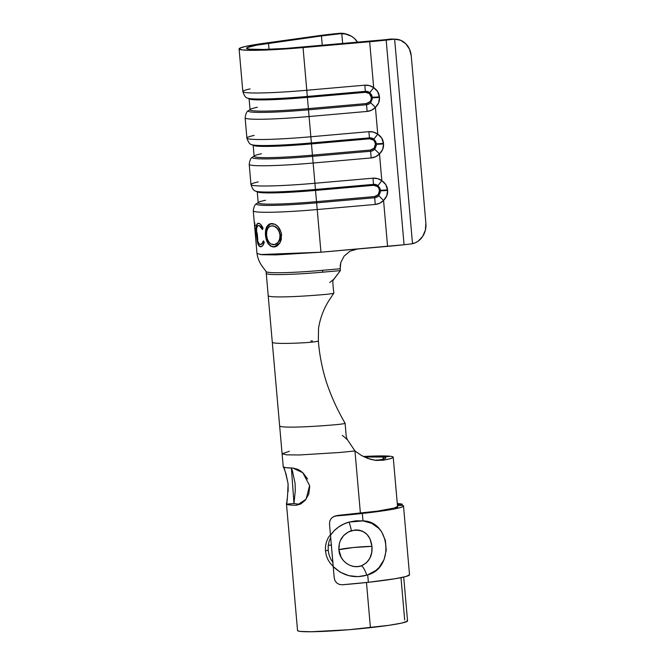<?xml version="1.0" encoding="UTF-8"?>
<svg xmlns="http://www.w3.org/2000/svg" width="665" height="665" viewBox="0 0 665 665"><rect width="100%" height="100%" fill="white"/><g stroke="black" fill="none" stroke-linecap="round" stroke-linejoin="round"><path stroke-width="1" d="M333.182 566.156L333.223 566.58C342.882 575.79 354.054 578.666 366.731 575.192L357.903 576.638L348.842 575.657L340.339 572.274L333.223 566.58L334.212 577.893L335.01 580.703L336.814 583.006L339.341 584.435L342.234 584.776A61.197 4.106 -5 0 0 368.368 582.299L367.712 574.868L366.731 575.192A9.734 2.727 -109.3 0 0 361.444 565.799A9.734 2.727 70.7 0 1 366.731 575.192L367.712 574.868C394.569 567.968 390.555 521.119 362.99 520.894L349.108 522.083A9.734 0.723 72.1 0 1 351.195 530.728C363.331 528.658 370.247 533.879 371.959 546.381C372.691 555.682 369.183 562.149 361.444 565.799L357.629 566.605L353.68 566.43L349.848 565.308L346.374 563.322L343.439 560.612L341.178 557.345L338.892 549.731A18.72 1.255 175 0 1 353.24 547.536A18.72 1.255 175 0 1 371.959 546.381L371.727 552.515L369.898 558.209L366.423 562.831L361.444 565.799C351.153 569.672 339.275 560.578 338.892 549.731L339.325 543.646L340.264 540.753L343.522 535.658L348.36 531.925L355.093 529.947L358.942 530.105L362.5 531.169L366.922 534.286L370.014 538.866L371.959 546.381L353.24 547.536L338.892 549.731C338.527 540.52 342.633 534.186 351.195 530.728A9.734 0.723 -107.9 0 0 349.108 522.083L356.091 520.795L362.99 520.894L371.727 523.338L378.884 528.434L381.693 531.933L385.401 540.487L386.232 550.204L384.071 559.573L379.166 567.378L375.833 570.479L367.712 574.868L368.368 582.299A61.197 4.106 -5 0 0 409.524 574.784L403.505 505.957A61.197 4.106 175 0 1 362.342 513.463L362.99 520.894L362.342 513.463A61.197 4.106 175 0 1 336.207 515.949L333.423 516.73L331.17 518.517L329.798 521.044L329.491 523.945L330.48 535.25L334.104 530.761L338.543 527.046L343.622 524.136L349.108 522.083C341.22 524.319 335.01 528.708 330.48 535.25L332.982 563.438M331.544 545.001L331.569 544.992A24.705 1.663 175 0 1 331.544 545.001A24.705 1.663 175 0 1 328.252 545.375L331.544 545.001M397.537 506.481A55.212 3.707 175 0 1 360.405 513.255A55.212 3.707 175 0 1 337.562 515.433L334.761 516.223L337.562 515.433L362.342 513.463L389.2 509.88L400.039 507.653L402.741 506.697L403.489 505.89L402.267 505.259A61.197 4.106 175 0 1 403.505 505.957M402.167 504.145L402.267 505.259L397.479 505.749L402.267 505.259L402.167 504.145A61.197 4.106 -5 0 0 397.288 503.596A61.197 4.106 175 0 1 402.167 504.145L397.379 504.627L402.167 504.145M397.529 506.422L394.412 508.01L377.604 511.102L337.562 515.433L333.423 516.73L335.493 515.899M333.423 516.73L331.17 518.517L329.798 521.044L329.491 523.945L334.212 577.893L335.01 580.703L336.814 583.006L339.341 584.435L342.234 584.776L368.368 582.299L395.226 578.708L406.066 576.48L409.515 574.726M390.363 456.273L383.314 457.046L383.489 459.041L383.314 457.046L390.363 456.273A55.212 3.707 175 0 1 393.223 457.179A55.212 3.707 175 0 1 383.273 460.205L376.191 460.438L367.812 458.459L361.253 455.35L354.952 450.937L360.405 513.255L354.952 450.937L353.182 451.128A55.212 3.707 175 0 1 338.776 452.549L299.391 454.968L286.648 454.852L282.085 453.779L289.383 451.277M286.465 503.854L297.546 630.511A55.212 3.707 -5 0 0 370.413 627.66L366.465 582.507L370.413 627.66A55.212 3.707 -5 0 0 407.545 620.886L403.713 577.07M325.493 546.464L325.459 550.919L328.186 550.213L329 554.643L330.63 558.858L333.024 562.632L330.63 558.858L329 554.643L328.186 550.213L325.459 550.919L326.266 555.333L327.887 559.523L330.256 563.297L333.323 566.505L330.256 563.297L327.887 559.523L326.266 555.333L325.459 550.919L325.493 546.464L326.357 542.125L328.036 538.101L330.513 534.502M283.564 467.653L283.29 466.971A55.212 3.707 -5 0 0 292.899 468.052L297.845 469.349L300.514 470.911L303.132 473.039L307.579 478.991M283.265 467.046L282.085 453.788L286.69 454.852L299.433 454.968L338.776 452.549A55.212 3.707 -5 0 0 353.182 451.128L354.952 450.937L346.798 438.742L354.952 450.937M284.969 470.837L284.154 468.933M288.144 491.56L288.078 483.779L285.884 473.305M287.363 498.068L286.931 500.521M309.715 486.531L308.751 494.145L305.301 500.238L300.671 504.028L296.025 505.242C290.264 505.167 287.097 504.81 286.54 504.17L286.607 502.383M329.1 541.352L330.821 537.295L329.1 541.352L328.219 545.724L329.1 541.352M328.186 550.213L328.219 545.724L328.186 550.213M292.409 470.77L291.386 468.027L293.988 503.496L295.268 490.712L295.11 483.455L292.409 470.77M293.988 503.496L286.54 504.17L293.988 503.496L299.632 504.361L293.988 503.496L293.922 502.881M383.065 457.021L383.248 459.108L383.065 457.021L364.42 457.03A47.722 3.2 175 0 1 383.065 457.021L390.122 456.24L383.065 457.021M256.998 253.49L261.993 254.72L275.958 254.894L320.954 252.21L317.222 209.533L375.268 204.446A12.934 12.901 172.4 0 0 383.555 200.431L387.579 246.366A52.402 3.516 -5 0 0 404.071 244.737L386.174 40.108A52.402 3.516 175 0 1 369.674 41.737L373.697 87.68L377.637 91.587L379.474 97.381L378.618 102.876L375.417 107.414L377.762 134.18L381.71 138.087L383.539 143.889L382.691 149.384L379.491 153.923L381.835 180.689L385.775 184.596L387.612 190.389L386.756 195.884L383.555 200.431L387.579 246.366L320.954 252.21L317.222 209.533L375.268 204.446L379.781 203.199L383.555 200.431L378.809 195.751A6.45 6.434 -7.6 0 1 374.669 197.746L374.561 196.549L316.515 201.645L315.526 190.414A58.021 3.899 175 0 1 257.222 191.603L258.203 202.833A58.021 3.899 -5 0 0 316.515 201.645L315.526 190.414L373.58 185.319L377.496 186.557L378.809 188.187L379.441 190.747L378.202 194.654L374.561 196.549A5.37 5.353 172.4 0 0 379.441 190.747L380.422 190.772L380.372 190.215L379.391 190.19A5.37 5.353 172.4 0 0 373.58 185.319L373.497 184.371L315.451 189.467A59.892 4.023 175 0 1 255.709 191.121L255.709 191.121C253.964 190.996 252.384 188.81 250.971 184.579A63.632 4.273 -5 0 0 314.919 183.266L313.149 163.025L371.203 157.938L375.717 156.691L379.491 153.923L381.835 180.689L377.637 178.619L372.974 178.178L314.919 183.266L313.149 163.025A63.632 4.273 175 0 1 249.2 164.338L250.971 184.579M392.026 39.06L389.682 39.16A44.921 3.017 175 0 1 383.747 39.842A44.921 3.017 175 0 1 369.607 41.238L302.982 47.082A56.151 3.766 175 0 1 246.557 48.237A56.151 3.766 175 0 1 268.51 43.3L269.034 49.285L268.51 43.3L321.436 35.952A44.921 3.017 175 0 1 340.314 33.732L345.21 33.915L351.619 36.326L354.37 38.395L357.62 42.294A18.72 18.47 -70.7 0 0 341.777 33.649L342.65 43.607L341.777 33.649L340.314 33.732L321.436 35.952L322.267 45.395L321.436 35.952L256.507 45.195L247.081 47.647L246.565 48.287L249.591 49.177L263.481 49.451L285.784 48.412L383.747 39.842A44.921 3.017 -5 0 0 389.682 39.16L393.306 39.285A52.402 3.516 175 0 1 386.174 40.108L404.071 244.737L320.954 252.21L260.198 254.554M253.332 211.013A63.632 4.273 -5 0 0 317.222 209.533A63.632 4.273 175 0 1 253.265 210.838L254.304 222.7M275.41 246.748L273.805 247.006L270.738 246.216L268.178 243.673L265.817 237.671L265.559 230.888L266.648 227.048L268.735 224.454L270.106 223.797L274.969 224.28L278.128 226.732L281.228 232.7L281.328 239.55L279.632 243.423L276.964 246.092L275.41 246.748M259.508 225.867L258.627 225.56L257.313 226.275L256.607 228.694L256.657 234.62L257.937 241.611L259.026 243.714L260.331 244.446L261.977 243.639L263.332 240.929L264.304 242.284L262.6 245.726L260.53 246.74L258.826 245.668L257.513 242.467L256.091 232.06L256.241 226.191L257.696 223.39L259.558 223.623L260.747 224.562L263.074 228.17L262.334 229.483L259.508 225.867M254.595 224.72L256.349 245.219L254.396 222.434L255.052 225.477L254.595 225.186L255.418 225.443L254.595 225.186L256.349 245.219L254.52 225.061L254.969 224.687L254.52 225.061M245.194 117.996A63.632 4.273 -5 0 0 309.084 116.525L367.13 111.429L371.644 110.182L375.417 107.414L377.762 134.18L373.564 132.111L368.9 131.67L310.854 136.766L309.084 116.525A63.632 4.273 175 0 1 245.127 117.83L246.898 138.071A63.632 4.273 -5 0 0 310.854 136.766L307.388 97.398A58.021 3.899 175 0 1 249.084 98.595L250.065 109.816A58.021 3.899 -5 0 0 308.377 108.628L307.388 97.398L365.442 92.31L369.358 93.541L371.253 97.173L371.078 99.808L370.064 101.645L366.423 103.541L308.377 108.628A58.021 3.899 175 0 1 250.414 109.334A58.021 3.899 175 0 1 257.355 107.264M395.592 39.177L391.959 39.052A18.72 16.367 92 0 0 390.987 39.052L394.619 39.177L412.508 243.689A18.72 16.367 -88 0 0 425.883 223.274L425.359 230.19L422.666 236.432L418.177 241.154L415.45 242.725L411.211 243.905A52.402 3.516 175 0 1 404.071 244.737A52.402 3.516 -5 0 0 411.211 243.905L412.508 243.689L394.619 39.177L400.604 40.266L405.808 43.774L409.524 49.218L411.236 55.852L425.883 223.274L411.236 55.852A18.72 16.367 -88 0 0 395.592 39.177A18.72 16.367 -88 0 0 394.619 39.177L393.306 39.285A52.402 3.516 175 0 1 386.174 40.108L369.674 41.737L373.697 87.68L369.499 85.61L364.836 85.17L306.781 90.257L303.049 47.581L369.674 41.737L303.049 47.581A63.632 4.273 175 0 1 239.092 48.886A63.632 4.273 175 0 1 263.98 43.291L316.906 35.943L256.624 44.38L245.393 46.45L239.691 48.221L239.109 48.944L242.534 49.958L258.286 50.266L303.049 47.581L307.313 96.45A59.892 4.023 175 0 1 247.571 98.112L247.571 98.112C245.826 97.979 244.246 95.802 242.833 91.562A63.632 4.273 -5 0 0 306.781 90.257A63.632 4.273 175 0 1 242.9 91.737A63.632 4.273 175 0 1 250.115 88.91M339.175 33.333L340.638 33.25L339.175 33.333L340.314 33.732L339.175 33.333A52.402 3.516 175 0 0 316.906 35.943L339.175 33.333M347.388 34.422L340.638 33.25A18.72 18.47 109.3 0 1 346.98 34.272L348.119 34.671M266.083 271.461L266.249 273.323A56.151 3.766 -5 0 0 269.283 274.271C276.366 275.194 301.037 274.13 322.675 272.176L322.517 270.314A56.151 3.766 175 0 1 266.108 271.544A56.151 3.766 -5 0 0 266.15 271.619A56.151 3.766 -5 0 0 322.517 270.314L340.189 268.76L340.829 262.417L344.088 256.141L349.898 251.254L357.271 249.026L349.898 251.254L344.088 256.141L340.829 262.417L340.214 265.609L340.355 270.622L322.675 272.176L322.517 270.314L340.189 268.76L340.355 270.622L332.675 280.688M247.571 98.112L249.516 99.01A58.021 3.899 -5 0 0 307.388 97.398L307.313 96.45L307.388 97.398L365.442 92.31L365.359 91.363L307.313 96.45L365.359 91.363A6.45 6.434 -7.6 0 1 369.782 92.61L371.718 95.128L372.234 97.206L371.253 97.173A5.37 5.353 172.4 0 0 365.442 92.31L365.359 91.363A6.45 6.434 -7.6 0 1 369.782 92.61L372.234 97.206L371.253 97.173L371.303 97.738L372.284 97.763L370.671 102.734A6.45 6.434 -7.6 0 1 366.531 104.738L366.423 103.541A5.37 5.353 172.4 0 0 371.303 97.738L372.284 97.763A7.49 0.499 -5 0 0 379.474 97.381A7.49 0.499 175 0 1 372.284 97.763M372.292 98.894L370.671 102.734A6.45 6.434 -7.6 0 1 366.531 104.738L308.485 109.825L308.377 108.628L366.423 103.541L366.531 104.738L308.485 109.825A59.892 4.023 175 0 1 248.394 110.789M250.414 109.334L248.66 110.556A59.892 4.023 -5 0 0 308.485 109.825L309.084 116.525L367.13 111.429L366.531 104.738L367.13 111.429A12.934 12.901 172.4 0 0 375.417 107.414L370.671 102.734L375.417 107.414C378.41 104.53 379.757 101.188 379.474 97.381L379.424 96.824A7.49 0.499 175 0 1 372.234 97.206A7.49 0.499 -5 0 0 379.424 96.824C379.042 93.034 377.138 89.983 373.697 87.68L369.782 92.61L373.697 87.68A12.934 12.901 172.4 0 0 364.836 85.17L365.359 91.363L364.836 85.17L306.781 90.257L307.313 96.45A59.892 4.023 -5 0 1 247.787 98.204M251.636 144.621L253.581 145.519A58.021 3.899 -5 0 0 311.461 143.906A58.021 3.899 175 0 1 253.149 145.095L254.13 156.325A58.021 3.899 -5 0 0 312.442 155.136L311.461 143.906L369.507 138.819L373.431 140.049L374.736 141.678L375.376 144.239L374.137 148.154L370.488 150.041L312.442 155.136L311.386 142.958A59.892 4.023 175 0 1 251.636 144.621L251.636 144.621C249.89 144.488 248.311 142.302 246.898 138.071M369.507 138.819L369.432 137.863L311.386 142.958L311.461 143.906L369.507 138.819L369.432 137.863A6.45 6.434 -7.6 0 1 373.855 139.118L375.791 141.637L376.299 143.707L375.326 143.682A5.37 5.353 172.4 0 0 369.507 138.819M375.376 144.239L376.348 144.272L376.299 143.707L375.326 143.682L375.376 144.239L376.348 144.272L374.736 149.243A6.45 6.434 -7.6 0 1 370.604 151.246L370.488 150.041A5.37 5.353 172.4 0 0 375.376 144.239M376.357 145.402L374.736 149.243A6.45 6.434 -7.6 0 1 370.604 151.246L312.55 156.333L312.442 155.136A58.021 3.899 175 0 1 254.487 155.843A58.021 3.899 175 0 1 261.42 153.765M254.487 155.843L252.725 157.065A59.892 4.023 -5 0 0 312.55 156.333L312.442 155.136L370.488 150.041L370.604 151.246L312.55 156.333A59.892 4.023 175 0 1 252.459 157.297M255.709 191.121L257.654 192.019A58.021 3.899 -5 0 0 315.526 190.414L315.451 189.467L315.526 190.414L373.58 185.319L373.497 184.371A6.45 6.434 -7.6 0 1 377.92 185.626L379.856 188.145L380.372 190.215L379.391 190.19L379.441 190.747L380.422 190.772L378.809 195.751A6.45 6.434 -7.6 0 1 374.669 197.746L316.623 202.842L316.515 201.645A58.021 3.899 175 0 1 258.552 202.343A58.021 3.899 175 0 1 265.493 200.273M380.43 191.911L378.809 195.751L383.555 200.431C386.548 197.547 387.894 194.197 387.612 190.389A7.49 0.499 175 0 1 380.422 190.772A7.49 0.499 -5 0 0 387.612 190.389L387.562 189.833A7.49 0.499 175 0 1 380.372 190.215L380.422 190.772M258.552 202.343L256.798 203.565A59.892 4.023 -5 0 0 316.623 202.842L316.515 201.645L374.561 196.549L374.669 197.746L316.623 202.842A59.892 4.023 175 0 1 256.532 203.806M249.267 164.504A63.632 4.273 -5 0 0 313.149 163.025L312.55 156.333L313.149 163.025L371.203 157.938L370.604 151.246L371.203 157.938A12.934 12.901 172.4 0 0 379.491 153.923L374.736 149.243L379.491 153.923C382.475 151.038 383.821 147.688 383.539 143.889A7.49 0.499 175 0 1 376.348 144.272A7.49 0.499 -5 0 0 383.539 143.889L383.489 143.332A7.49 0.499 175 0 1 376.299 143.707L376.348 144.272M383.489 143.332C383.115 139.542 381.203 136.491 377.762 134.18L373.855 139.118L376.299 143.707A7.49 0.499 -5 0 0 383.489 143.332M373.855 139.118L377.762 134.18A12.934 12.901 172.4 0 0 368.9 131.67L369.432 137.863A6.45 6.434 -7.6 0 1 373.855 139.118M251.86 144.704A59.892 4.023 -5 0 0 311.386 142.958L369.432 137.863L368.9 131.67L310.854 136.766L311.386 142.958L310.854 136.766A63.632 4.273 175 0 1 246.964 138.237A63.632 4.273 175 0 1 254.18 135.411M317.222 209.533L316.623 202.842L317.222 209.533M375.268 204.446L374.669 197.746L375.268 204.446M387.562 189.833C387.18 186.05 385.276 183 381.835 180.689L377.92 185.626L380.372 190.215A7.49 0.499 -5 0 0 387.562 189.833M377.92 185.626L381.835 180.689A12.934 12.901 172.4 0 0 372.974 178.178L373.497 184.371A6.45 6.434 -7.6 0 1 377.92 185.626M255.925 191.212A59.892 4.023 -5 0 0 315.451 189.467L373.497 184.371L372.974 178.178L314.919 183.266L315.451 189.467L314.919 183.266A63.632 4.273 175 0 1 251.038 184.745A63.632 4.273 175 0 1 258.253 181.919M257.189 233.024L257.779 239.716M257.405 223.839L258.818 223.232C256.615 223.465 255.884 227.164 256.624 234.338L256.258 234.371C255.51 227.189 256.249 223.49 258.469 223.274C259.982 223.374 261.511 225.011 263.074 228.17L262.334 229.483C261.079 226.948 259.84 225.643 258.627 225.56L258.627 225.56C256.765 225.751 256.108 228.777 256.657 234.62C257.139 240.63 258.369 243.905 260.331 244.446L262.318 243.598L263.664 240.888C262.85 243.307 261.852 244.479 260.68 244.412L260.331 244.446C261.52 244.521 262.525 243.348 263.332 240.929L264.304 242.284C263.29 245.377 262.035 246.865 260.53 246.74L261.012 246.69M260.946 246.707L260.53 246.74C259.259 246.707 258.253 245.277 257.513 242.467L256.624 234.338L257.513 242.467L259.184 245.626L260.53 246.74M258.976 225.518C260.19 225.618 261.42 226.931 262.658 229.442L260.805 226.549L258.976 225.518M260.007 246.399L261.387 246.657M256.382 229.832L257.879 242.434M265.493 235.377C265.002 228.236 267.047 224.288 271.636 223.54C276.964 223.989 280.289 227.812 281.611 235.011L279.899 242.999L273.805 247.006C269.076 246.432 266.299 242.559 265.493 235.377L265.493 235.377M271.312 223.573L267.87 225.535L265.867 230.846M270.871 223.64L266.707 227.546L265.8 235.335C266.615 242.517 269.375 246.391 274.08 246.964L274.595 246.898M265.726 233.041L266.665 239.841L268.477 243.631L271.029 246.175L274.828 246.865M274.936 244.496L273.822 244.67C278.061 244.155 280.198 240.938 280.231 235.028L280.214 237.189M279.865 239.25L278.028 242.609L276.033 244.138M279.899 233.149L280.231 235.028C279.134 229.25 276.449 226.175 272.176 225.784L274.844 226.416L277.388 228.361L279.899 233.149M271.952 225.817L269.5 226.557L267.696 228.619L266.69 231.703L266.607 235.385L267.338 239.043L268.893 242.085L271.046 244.088L274.678 244.537L277.787 242.65L279.632 239.284L279.998 235.069L279.117 231.403L277.147 228.403L274.587 226.457L271.902 225.826C268.062 226.374 266.299 229.566 266.607 235.385C267.338 241.196 269.657 244.304 273.556 244.712C277.804 244.188 279.948 240.971 279.998 235.069C278.909 229.284 276.208 226.208 271.902 225.826L272.176 225.784M273.556 244.712L274.171 244.629M333.032 280.372L340.355 270.622L322.675 272.176C301.037 274.13 276.366 275.194 269.283 274.271A56.151 3.766 175 0 1 266.249 273.348M266.241 273.323L268.203 295.651A56.151 3.766 -5 0 0 271.237 296.59A56.151 3.766 -5 0 0 324.628 294.495A9.36 0.632 -5 0 0 333.872 293.049A9.36 0.632 175 0 1 333.822 293.132A9.36 0.632 175 0 1 324.628 294.495A56.151 3.766 175 0 1 271.237 296.59M296.025 505.242L297.155 505.076L306.091 499.24L309.607 485.541L302.808 472.74L292.899 468.052L286.1 467.719L283.282 466.955C283.972 466.639 285.568 472.241 288.078 483.779C287.654 495.882 287.147 502.674 286.54 504.17M407.096 620.47L407.429 621.168L401.884 623.047L388.892 625.324L349.15 629.705L311.328 631.75L300.53 631.434L298.045 630.944L297.654 630.245M400.987 577.661L404.686 619.971M393.007 456.888L392.658 457.786L389.358 458.917L383.273 460.205L380.139 459.864L383.813 458.941L385.6 458.143L385.434 457.503M363.339 456.498L390.122 456.24A55.212 3.707 175 0 0 363.339 456.498M374.661 460.23L380.139 459.864L374.661 460.23M383.314 457.046A47.722 3.2 175 0 1 385.767 457.836A47.722 3.2 175 0 1 380.139 459.864L383.273 460.205L375.908 460.413L369.973 459.183L361.752 455.641M342.234 435.417L343.905 436.622M345.052 423.181A9.36 0.632 175 0 1 336.016 424.669A55.212 3.707 175 0 1 279.641 425.858M310.829 340.995L312.459 340.896M305.285 342.683A55.212 3.707 175 0 1 275.302 343.098A55.212 3.707 175 0 1 272.318 342.143A55.212 3.707 -5 0 0 275.302 343.098A55.212 3.707 -5 0 0 305.285 342.683A9.36 0.632 -5 0 0 318.336 340.946M282.085 453.788L279.649 425.883A55.212 3.707 -5 0 0 336.016 424.669A9.36 0.632 -5 0 0 345.102 423.264M393.223 457.179L397.695 508.243M266.158 271.619L263.199 267.629C259.832 263.39 257.762 258.685 256.998 253.515L254.504 224.986M239.092 48.886L242.833 91.562M248.66 110.556C246.964 110.989 245.784 113.416 245.127 117.83M252.725 157.065C251.029 157.497 249.849 159.916 249.2 164.338M256.798 203.565C255.102 203.997 253.922 206.424 253.265 210.838M254.878 224.953L254.678 222.667M333.872 293.057C332.234 280.306 332.999 280.306 333.348 279.583L329.765 282.517M343.647 436.415L347.172 439.607L346.191 436.049L345.102 423.248C337.429 410.114 331.17 396.34 326.332 381.901C322.143 368.585 319.483 354.944 318.344 340.97L318.543 328.302C320.306 317.238 324.321 307.163 330.596 298.07L333.863 293.09M268.195 295.651L279.641 425.883"/></g></svg>
